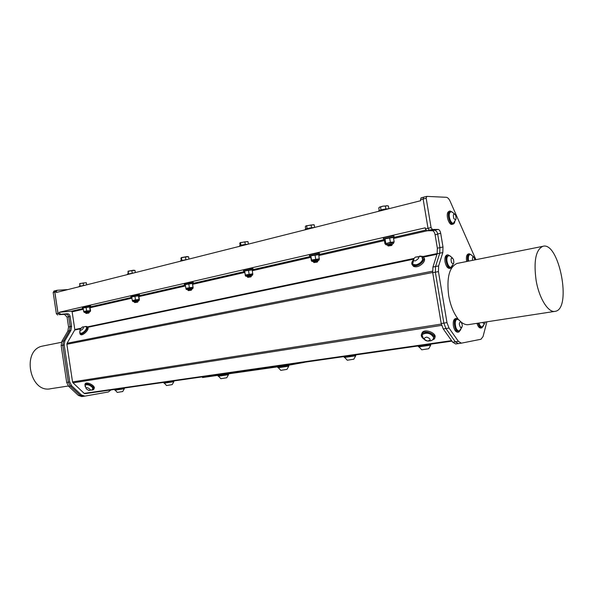 <?xml version="1.0" encoding="UTF-8"?>
<svg xmlns="http://www.w3.org/2000/svg" width="593" height="593" viewBox="0 0 593 593"><rect width="100%" height="100%" fill="white"/><g stroke="black" fill="none" stroke-linecap="round" stroke-linejoin="round"><path stroke-width="0.89" d="M85.622 312.785L89.135 311.777L85.518 312.674M89.261 312.474L87.341 313.111M89.135 311.777L85.889 312.296M85.511 312.741L89.254 312.415M88.809 312.474L85.792 313.208M88.898 312.882L88.401 312.978M188.137 289.347L191.717 288.761M191.013 290.059L189.901 290.199L191.465 289.51L188.077 290.362M189.901 290.199L191.739 289.629M188.263 290.066L191.695 288.865M247.526 276.004L247.933 275.849L247.526 276.004M247.311 276.627L251.313 275.389L247.133 276.382M251.054 276.723L249.497 276.879L251.388 276.256M249.497 276.879L250.72 276.635M247.659 276.827L251.269 275.508M247.674 276.686L251.41 276.242M85.978 312.874L89.165 311.859M317.715 260.49L313.704 261.165M314.72 261.817L313.897 261.854M313.504 261.832L317.685 260.609M317.337 262.01L315.921 262.047L317.759 261.409M315.921 262.047L316.862 261.847M313.89 261.995L316.684 261.068M317.678 260.586L313.289 261.676M314.075 261.75L315.439 261.654M387.904 244.627L388.541 244.272L387.889 244.486M391.877 245.28L390.394 245.406L391.795 245.235M391.765 245.146L391.032 245.272M388.089 245.42L390.839 244.442M388.037 245.465L392.21 244.612M387.711 245.25L392.121 243.916M390.394 245.406L392.195 244.761M134.774 301.266L137.924 300.829L134.144 301.793L137.939 300.925L134.633 302.059L137.539 301.237M136.116 302.215L137.732 302.022L136.116 302.215L137.635 301.555L134.441 302.341M137.205 302.074L137.658 301.993M137.554 301.318L138.021 301.503L137.635 301.555M392.166 243.79L387.444 245.079M388.259 245.161L389.542 245.065M392.158 243.775L388.541 244.272M392.121 244.62L387.904 245.754M188.248 290.103L191.798 289.473M251.313 275.389L247.933 275.849M250.639 276.746L251.024 276.701M251.121 276.168L247.496 277.094M313.845 262.039L317.766 261.276M313.719 261.246L314.223 260.964M317.589 261.298L313.697 262.314M388.749 208.758C384.731 208.988 381.418 209.64 378.801 210.7L378.853 211.019M393.441 237.674L394.071 237.422C395.983 236.459 384.835 238.127 383.471 239.001L384.308 239.268M393.07 237.504L384.59 238.868L393.011 237.496M383.33 238.178L383.293 237.926C384.649 237.044 395.805 235.377 393.893 236.348L394.026 237.17M314.364 227.49C310.495 227.749 307.456 228.327 305.239 229.232L305.284 229.491M318.782 254.782L319.531 254.501C321.161 253.663 310.68 255.183 309.561 255.946L310.473 256.169M310.628 255.813L318.76 254.656L310.591 255.842L311.325 260.564L319.249 259.304L318.76 254.656M309.427 255.138L309.39 254.931C310.51 254.16 320.998 252.64 319.368 253.485L319.494 254.301M430.918 344.14L418.258 346.356M430.681 344.526L430.177 345.208L418.643 346.898M430.755 345.089L428.717 348.728L421.734 349.803M355.896 354.873L343.999 356.979M355.674 355.229L355.748 355.704L354.933 355.926L344.363 357.483M355.741 355.763L353.813 359.202L347.261 360.233M248.022 244.197C244.301 244.479 241.492 244.998 239.587 245.776L239.624 245.984M252.203 270.03L253.055 269.733C254.471 268.992 244.531 270.408 243.604 271.075L244.575 271.253M244.612 270.957L252.181 269.897L244.59 270.986L245.294 275.434L252.781 274.262L252.181 269.897M243.478 270.275L243.449 270.111C244.375 269.437 254.315 268.029 252.907 268.77L253.033 269.57M188.5 259.193L180.672 260.801M192.525 283.691L193.414 283.395C194.637 282.742 185.157 284.069 184.393 284.655L185.327 284.803M186.069 288.835L193.118 287.687L192.562 283.884L192.458 283.469L190.575 283.513L185.312 284.603L192.443 283.454M184.267 283.869L184.253 283.743C185.016 283.15 194.497 281.831 193.274 282.483L193.392 283.261M134.781 272.721L127.451 274.188M138.792 295.989L139.592 295.722C140.66 295.144 131.579 296.396 130.942 296.915L131.742 297.041M132.536 300.881L139.377 299.754L138.866 296.159L136.701 295.87L131.765 296.9L138.629 295.781M130.823 296.152L130.808 296.048C131.438 295.522 140.526 294.276 139.459 294.854L139.57 295.618L185.372 285.114M174.016 380.914L163.727 382.752M173.816 381.188L173.882 381.61L172.541 381.907L164.031 383.189M173.875 381.647L172.192 384.62L166.537 385.524M288.754 365.599L288.828 366.059L287.805 366.311L278.043 367.756M288.813 366.103L286.99 369.372L280.786 370.351M288.947 365.184L277.702 367.275M285.789 364.91L285.908 365.666L289.458 365.095L289.347 364.399M285.908 365.666L203.229 377.444L203.117 376.748M202.502 377.526L203.229 377.444M304.557 362.227L304.995 362.16M304.572 362.323L289.458 365.095M124.293 388.259L124.352 388.667L122.877 388.978L114.879 390.194M124.352 388.697L122.714 391.543L117.281 392.418M124.486 388L114.59 389.801L114.531 389.423M83.205 308.508L71.494 311.192L59.307 312.252L59.426 313.037L58.04 313.356L59.27 314.638L57.973 313.363L54.778 292.082L55.653 290.637M58.04 313.356L54.838 292.075L56.224 291.726L57.106 290.281L67.839 289.584M55.727 290.637L54.838 292.075M68.143 315.254L68.721 316.773L70.107 316.462C69.7 314.69 68.781 313.771 67.35 313.719L65.964 314.038L68.143 315.254L68.669 316.669L70.167 326.61L68.558 326.951L67.861 331.094L69.47 330.761L70.167 326.61M83.398 396.339L80.04 395.212L70.248 386.028L68.321 382.166L62.769 345.245L63.481 341.034L69.47 330.761M80.077 395.205L70.285 386.021L71.694 385.806L81.486 395.005L80.077 395.205L83.435 396.332L84.606 396.161M68.358 382.166L62.806 345.245L64.2 344.97L69.759 381.944L68.358 382.166L70.285 386.021M63.518 341.027L69.507 330.753L70.901 330.464L64.911 340.753L63.518 341.027L62.806 345.245M70.107 316.462L71.59 326.306L70.204 326.602L69.507 330.753M70.204 326.602L68.721 316.773M54.067 291.044L53.177 292.482L54.778 292.082M80.04 395.212L78.409 395.442L81.767 396.561L83.161 396.369M78.409 395.442L68.618 386.28L70.248 386.028M68.321 382.166L66.69 382.426L68.618 386.28M66.69 382.426L61.153 345.563L62.769 345.245M63.481 341.034L61.872 341.353L61.153 345.563M61.872 341.353L67.861 331.094M68.558 326.951L67.061 317.025L68.669 316.669M65.964 314.038L59.337 314.631L66.008 314.031L64.407 314.394L67.061 317.025M64.407 314.394L59.27 314.638M57.973 313.363L56.372 313.727L57.662 315.002M56.372 313.727L53.177 292.482M68.351 386.006L50.946 388.674C29.709 393.937 21.148 349.84 42.666 346.053L43.585 345.867M59.322 314.631L60.723 314.312L59.426 313.037M458.085 343.621L455.683 343.962L452.674 342.191L455.305 341.813L445.914 328.529L449.034 328.055L458.419 341.375L455.313 341.813L458.315 343.592L461.213 343.184M443.267 328.937L441.207 323.519L443.853 323.103L435.351 272.194L438.442 271.587L446.974 322.607L443.853 323.103L445.914 328.529L443.267 328.937L452.674 342.191M432.727 272.713L432.934 267.058L435.551 266.531L439.747 253.189L442.808 252.544L438.642 265.909L435.551 266.524L435.351 272.194L432.727 272.713L441.207 323.519M439.939 247.629L437.656 233.998L440.703 233.316L442.993 246.977L439.939 247.629L439.747 253.189M435.092 230.121L429.273 230.166L432.341 229.469L438.145 229.432L435.092 230.121L437.063 232.026L437.656 233.998M428.013 228.283L423.12 199.003L426.174 198.232L431.081 227.579L428.013 228.283L429.273 230.166M426.552 196.446L423.595 197.18L423.12 199.003M426.174 198.232L426.804 196.387L446.307 197.299C447.715 197.469 448.99 198.781 450.124 201.242L475.912 259.682M432.341 229.469L431.081 227.579M440.703 233.316C440.199 230.951 439.339 229.661 438.145 229.432M442.808 252.544L442.993 246.977M438.442 271.587L438.642 265.909M449.034 328.055L446.974 322.607M486.883 321.814L483.043 336.557L480.997 339.248L461.413 343.154L458.419 341.375M468.359 253.967L468.203 253.997C466.632 254.738 466.083 256.947 466.55 260.631L466.728 261.513M447.04 255.005L446.863 255.042C445.18 255.828 444.58 258.118 445.054 261.921C446.032 266.279 447.589 268.451 449.716 268.414L450.621 268.236M449.242 211.219L448.063 212.079C445.639 215.274 449.109 225.599 452.17 224.339L453.067 224.132M476.987 323.333C477.965 326.543 479.248 328.114 480.827 328.033L481.738 327.899M455.572 318.574L455.394 318.604C453.563 319.405 452.896 321.843 453.386 325.928C454.297 330.079 455.772 332.162 457.811 332.176L458.723 332.043M457.952 318.775C453.497 312.948 450.406 305.232 448.686 295.611C446.507 277.709 449.286 266.991 457.01 263.448L457.781 263.299M554.633 311.421L468.885 324.571C466.498 325.06 464.008 324.304 461.421 322.303M536.079 280.148C539.037 298.39 548.503 313.349 555.337 311.31C572.171 308.731 558.969 240.736 542.721 246.362C535.783 249.868 533.567 261.135 536.079 280.148M482.057 326.936L481.738 326.98C480.419 327.062 479.329 325.772 478.477 323.103M478.929 323.029C479.781 325.698 480.871 326.995 482.191 326.913L484.703 323.593M482.806 322.436C483.955 324.408 484.748 324.289 485.2 322.073M478.054 323.163C479.033 326.387 480.315 327.951 481.894 327.877L483.599 325.683M459.049 331.042L458.745 331.087C456.299 330.657 454.979 327.996 454.772 323.111C454.942 320.939 455.572 319.686 456.654 319.353L456.81 319.33M460.954 321.829L458.471 319.634L457.114 319.286C456.032 319.612 455.409 320.865 455.239 323.037C455.439 327.929 456.766 330.59 459.204 331.013L461.836 327.521M460.969 321.836C458.908 322.362 458.797 324.297 460.657 327.647C462.71 327.114 462.814 325.172 460.969 321.836M459.197 320.064L456.484 318.434C452.34 318.982 454.868 333.214 458.9 332.013L460.798 329.575M79.699 331.791L79.988 333.926C81.953 335.327 88.357 329.256 87.275 327.017L86.837 326.491L85.147 326.506M80.166 333.147L80.455 333.414C82.457 334.778 88.609 328.166 86.415 327.017M413.469 259.185L87.705 327.306L87.986 327.721C89.061 329.96 82.664 336.031 80.7 334.622L80.337 334.267M79.758 332.236L80.211 333.17C81.582 333.548 83.257 332.643 85.236 330.479C86.622 328.648 86.919 327.403 86.126 326.75L85.785 326.632M82.872 328.848C83.932 327.232 83.754 326.617 82.338 326.995L80.033 329.493C80.144 330.761 81.093 330.546 82.872 328.848M80.715 328.285L74.8 329.523L72.131 311.822L83.317 309.272M91.811 390.157L93.561 389.645L93.887 388.875C94.205 386.265 86.526 382.433 84.918 384.397L85.222 386.747M93.042 389.216L92.871 387.503C90.321 384.813 87.86 383.901 85.511 384.761L85.273 385.131M85.095 384.071L85.399 383.523C87.001 381.558 94.68 385.391 94.361 388L93.864 389.09M88.794 390.394L89.054 390.439C93.524 390.416 84.532 385.331 86.304 388.882L88.794 390.394L92.434 389.846L92.708 387.807C90.158 385.116 87.697 384.197 85.34 385.057L85.14 386.228M423.787 257.659C425.018 258.874 424.84 260.579 423.254 262.773C419.948 266.272 416.731 267.502 413.61 266.45L412.595 265.234M412.913 260.386C411.401 262.677 411.401 264.367 412.913 265.456C416.034 266.509 419.251 265.279 422.564 261.772C424.284 259.363 424.351 257.577 422.772 256.428L419.659 256.072M412.839 264.085L413.58 264.841C417.316 265.664 420.407 264.048 422.868 259.986L422.609 257.466M412.676 261.283L412.713 263.922L413.343 264.5L416.078 264.797C419.229 263.967 421.415 262.254 422.631 259.638L421.86 256.702L420.956 256.369L415.441 257.095L414.003 258.407C413.047 260.149 413.529 260.964 415.448 260.853C419.955 257.77 419.955 256.517 415.441 257.095M432.542 271.179L67.046 343.265L74.718 330.027L80.314 328.856M74.8 329.523L74.718 330.027M430.74 340.864L434.417 338.937C437.167 334.711 425.203 329.486 421.979 333.503C420.682 335.23 421.252 337.054 423.706 338.959M433.653 338.373L433.742 337.002C430.911 332.836 427.264 331.806 422.794 333.911L422.231 334.986M422.201 335.69L422.275 336.068M421.623 333.97L422.327 332.376C425.552 328.359 437.501 333.585 434.758 337.81M422.149 335.238C423.691 340.641 427.004 342.287 432.104 340.167L433.09 339.463L433.631 337.395C430.792 333.229 427.145 332.191 422.676 334.296L422.149 335.238L423.017 337.995M427.672 341.079C431.207 340.093 430.896 338.766 426.73 337.106C423.209 338.099 423.521 339.426 427.672 341.079M228.453 374.168L228.52 374.606L227.327 374.88L218.239 376.236M228.513 374.643L226.763 377.756L220.855 378.705M228.646 373.82L217.913 375.784M90.04 307.144L90.773 306.907C91.722 306.388 82.976 307.582 82.449 308.041L83.153 308.145M83.346 307.952L89.84 306.959L83.324 307.967M82.338 307.3L82.323 307.211C82.85 306.744 91.596 305.558 90.647 306.077L90.759 306.818M86.067 284.996L79.165 286.337M451.584 340.649L84.191 393.381L84.999 393.656L451.925 341.131M84.191 393.381L73.006 382.833L441.629 325.379M441.303 324.06L72.539 381.914L73.006 382.833M72.539 381.914L66.876 344.281L432.69 272.491M67.046 343.265L66.876 344.281M71.494 311.192L72.131 311.822M60.723 314.312L67.35 313.719M70.901 330.464L71.59 326.306M64.2 344.97L64.911 340.753M71.694 385.806L69.759 381.944M110.995 389.935L108.363 391.973L84.851 396.131L81.486 395.005M56.224 291.726L56.335 292.482L420.726 200.701L420.556 199.671L423.128 199.018M423.461 197.254L421.037 197.847L420.556 199.671M432.934 267.058L437.145 253.737L439.747 253.196M439.939 247.637L437.345 248.193L437.145 253.737M437.345 248.193L435.099 234.739L437.686 234.161M437.063 232.026L435.047 230.128L432.423 230.721C433.676 230.959 434.565 232.293 435.099 234.739M432.423 230.721L426.693 230.766L429.317 230.166L435.047 230.128M428.013 228.298L425.433 228.891L426.693 230.766M425.433 228.891L425.255 227.816L59.307 312.252M88.861 313.052L86.118 313.445L88.861 313.052M79.885 285.945L79.714 283.528L80.151 285.87M79.81 283.647L83.198 283.009L83.539 285.255M83.198 283.009L86.348 282.757L86.66 284.84M86.348 282.757L79.714 283.528M83.969 311.814L90.432 310.858C90.432 311.562 89.98 311.925 89.069 311.933M83.961 311.814L83.657 311.488L86.637 310.895L90.61 310.717L89.847 306.966M86.637 310.895L86.126 307.515M90.143 310.48L89.625 307.1M83.657 311.488L83.146 308.115M453.334 223.131L453.022 223.205C450.428 224.273 447.441 215.607 449.412 212.717L450.495 211.864M454.646 213.977L452.051 212.012L450.806 211.79L449.865 212.605C447.893 215.496 450.88 224.176 453.475 223.101L455.824 219.514M455.646 215.237C453.497 213.072 452.874 214.147 453.771 218.454C455.921 220.603 456.551 219.536 455.646 215.237M452.748 212.346L450.139 211.004C446.24 211.82 449.479 225.548 453.222 224.095L454.275 223.235L454.868 221.678M450.91 267.228L450.606 267.287C447.952 268.288 445.084 259.741 447.055 256.687L448.286 255.702M452.481 257.992L449.924 255.924L448.597 255.635L447.507 256.591C445.536 259.652 448.412 268.199 451.065 267.198L453.549 263.611M453.4 259.163C451.206 257.088 450.569 258.244 451.488 262.625C453.682 264.686 454.32 263.529 453.4 259.163M450.658 256.309L447.937 254.82C443.868 255.553 446.87 269.578 450.791 268.206L452.578 265.716M468.196 261.224C467.529 257.651 467.944 255.464 469.448 254.664L469.582 254.634M470.597 254.59L469.901 254.567C468.396 255.368 467.973 257.555 468.64 261.128M475.037 259.853C473.303 255.665 472.428 255.835 472.413 260.379M471.724 255.138L469.256 253.782C467.529 254.694 467.039 257.199 467.788 261.305M132.498 300.866L132.276 300.51L135.493 299.865L139.066 299.45L139.244 299.873C139.251 300.599 138.784 300.977 137.835 300.999L134.381 301.526C133.062 301.763 132.447 301.518 132.521 300.807M135.493 299.865L134.952 296.322M139.066 299.45L138.525 295.914M132.276 300.51L131.735 296.974M137.62 302.171L134.767 302.578L137.62 302.171M128.103 273.773L128.044 271.201L128.577 273.647M128.214 271.312L131.824 270.623L132.187 272.98M131.824 270.623L134.989 270.401L135.323 272.587M134.989 270.401L133.358 270.215L128.044 271.201M186.002 288.791L185.891 288.398L189.382 287.694L193.014 287.286L193.148 287.672M189.382 287.694L188.796 283.973M193.014 287.286L192.436 283.573M185.891 288.398L185.305 284.684M191.376 290.177L188.404 290.607L191.376 290.177M181.25 260.371L180.924 258.251L181.317 257.614L181.969 260.164M181.584 257.718L185.446 256.977L185.831 259.452M185.446 256.977L188.611 256.784L188.974 259.074M188.611 256.784L186.98 256.561L181.317 257.614M245.376 275.493L245.302 274.982L252.803 273.81M249.112 274.211L248.489 270.289M245.302 274.982L244.679 271.068M250.935 276.887L247.83 277.339L250.935 276.887M240.128 245.524L239.772 243.278L240.328 242.567L241.136 245.228M240.728 242.648L244.872 241.848L245.287 244.449M244.872 241.848L248.03 241.685L248.415 244.101M240.195 242.633L247.592 241.559M311.451 260.631L311.518 260.023L319.434 258.793M315.698 259.178L315.024 255.034M311.518 260.023L310.851 255.887M317.285 262.084L314.031 262.558L317.285 262.084M305.706 229.002L305.321 226.6L306.055 225.814L306.633 225.851L307.078 228.579M306.633 225.851L311.103 224.984L311.547 227.727M311.103 224.984L314.231 224.873L314.638 227.423M305.921 225.874L313.667 224.695M385.494 243.99L388.118 243.086L393.767 242.537L394.145 241.951L393.418 237.563M384.59 238.868L384.234 239.461L384.953 243.827L390.379 242.315L394.145 241.951M390.379 242.315L389.653 237.919M385.769 243.256L385.042 238.868M391.669 245.487L388.237 245.991L391.669 245.487M379.209 210.485L378.779 207.906L379.713 207.039L380.536 207.024L381.01 209.907M380.536 207.024L382.893 206.171L385.383 206.075L385.858 208.981M385.383 206.075L386.851 205.675L388.437 206.016L388.882 208.721M379.594 207.09L382.893 206.171L387.74 205.786M413.988 258.429L87.267 326.913M437.204 253.559L422.957 256.547M90.203 307.7L131.92 298.183M138.932 296.582L185.505 285.952M192.636 284.329L244.739 272.439M252.314 270.712L310.599 257.406M318.901 255.516L384.412 240.565M393.574 238.475L427.375 230.766M423.498 257.088L436.982 254.264M425.833 230.062L394.219 237.296M384.249 239.579L319.642 254.375M310.45 256.48L253.122 269.6M244.605 271.557L193.422 283.276M131.794 297.382L90.759 306.781M85.748 312.429L84.999 312.348C88.179 311.525 92.634 311.51 86.548 312.341M187.996 289.51L191.606 288.939C192.592 288.91 193.081 288.509 193.073 287.753M245.361 275.374C245.265 276.175 245.939 276.449 247.392 276.205L246.747 276.004C250.772 275.204 252.247 275.063 251.18 275.582C252.299 275.478 252.811 275.056 252.714 274.322M313.571 261.365C312.303 261.476 312.103 261.394 312.993 261.12C317.262 260.26 318.782 260.119 317.559 260.698C318.634 260.638 319.175 260.194 319.182 259.356M385.465 243.805C385.42 244.761 386.184 245.079 387.748 244.753C386.317 244.872 386.154 244.768 387.266 244.427C394.056 243.33 394.249 243.434 387.859 244.739M85.978 312.252L85.6 312.548M187.736 289.851L188.24 290.044M247.118 276.553L247.652 276.761M313.267 261.735L313.838 261.958M317.655 260.616L317.233 260.972M317.685 261.491L317.366 261.861M387.422 245.139L388.022 245.361M392.084 243.923L391.647 244.294M134.137 301.852L134.618 302.045M134.633 301.326L134.24 301.637M388.141 244.427L387.681 244.813M188.27 289.288L187.87 289.614M247.704 275.945L247.281 276.286M313.912 261.083L313.475 261.446M378.89 211.241L378.801 210.7M383.471 239.001L383.293 237.926M305.328 229.765L305.239 229.232M309.561 255.946L309.39 254.931M418.273 346.423L418.191 345.956M418.562 346.401L421.793 349.833M344.014 357.03L343.94 356.586M344.281 357.008L347.313 360.255M239.676 246.303L239.587 245.776M243.604 271.075L243.449 270.111M180.724 261.15L180.643 260.631M184.393 284.655L184.253 283.743M127.51 274.559L127.428 274.048M130.942 296.915L130.808 296.048M163.735 382.781L163.668 382.389M163.972 382.759L166.566 385.539M277.969 367.297L280.83 370.373M277.709 367.326L277.628 366.845M114.82 389.779L117.303 392.425M55.475 290.674L53.881 291.074M61.427 342.309L42.666 346.053M423.595 197.18L426.649 196.402M457.01 263.448L542.721 246.362M456.654 319.353L457.114 319.286M456.484 318.434L455.394 318.604M202.398 376.851L202.502 377.541M79.988 333.926L80.7 334.622M85.777 326.632L82.338 326.995M80.033 329.493L79.959 332.947M84.918 384.397L85.399 383.523M85.118 385.413L86.304 388.882M412.913 265.456L413.61 266.45M414.003 258.407L412.713 263.922M421.979 333.503L422.327 332.376M422.794 333.911L422.676 334.296M218.172 375.799L220.885 378.719M217.92 375.821L217.853 375.362M82.449 308.041L82.323 307.211M79.225 286.716L79.143 286.226M55.542 290.666L56.921 290.318M421.037 197.847L423.506 197.224M86.118 313.445L85.733 313.163M83.954 311.748C83.902 312.437 84.495 312.667 85.74 312.429M450.354 211.894L450.806 211.79M450.139 211.004L449.079 211.256M448.138 255.731L448.597 255.635M447.937 254.82L446.863 255.042M469.448 254.664L469.901 254.567M473.607 256.813L471.072 254.812M469.256 253.782L468.203 253.997M134.767 302.578L134.374 302.289M186.054 288.739C185.943 289.48 186.587 289.74 187.988 289.517M188.404 290.607L187.988 290.303M247.83 277.339L247.4 277.02M311.429 260.49C311.421 261.387 312.133 261.683 313.564 261.372M314.031 262.558L313.578 262.232M391.98 244.012C393.137 243.923 393.708 243.441 393.715 242.567M388.237 245.991L387.763 245.65"/></g></svg>
